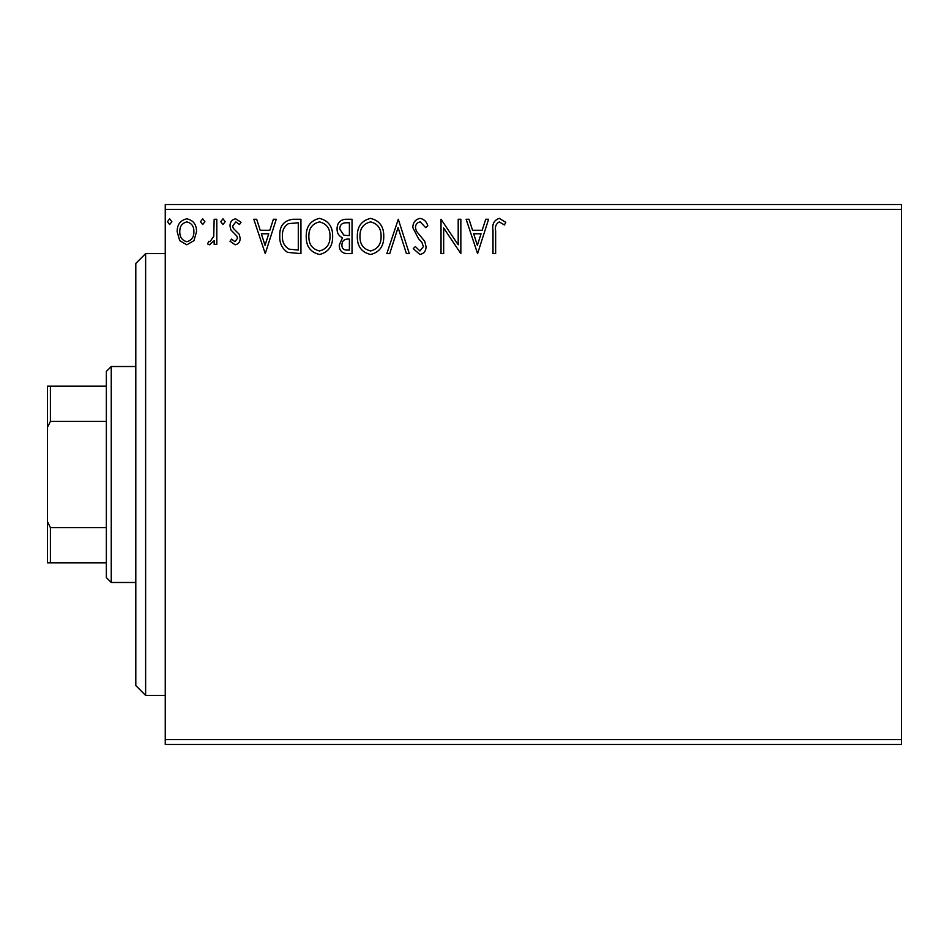 <?xml version="1.0" encoding="UTF-8"?>
<svg xmlns="http://www.w3.org/2000/svg" width="949" height="949" viewBox="0 0 949 949"><rect width="100%" height="100%" fill="white"/><g stroke="black" fill="none" stroke-linecap="round" stroke-linejoin="round"><path stroke-width="1.42" d="M901.55 744.479L165.256 744.479L165.256 739.568L901.55 739.568L901.55 744.479M901.55 209.432L165.256 209.432L165.256 204.521L901.55 204.521L901.55 739.568M193.964 240.643L186.834 244.806L179.717 240.666L177.155 231.734C177.083 224.616 180.31 220.31 186.834 218.816C193.371 220.298 196.597 224.605 196.538 231.734L193.964 240.643M216.799 219.255L216.799 244.356L214.154 244.356L214.154 240.666L209.551 244.806L207.546 243.94L208.804 241.271L209.99 241.722L213.739 236.313L214.154 219.255L216.799 219.255M235.115 244.806L230.014 241.224L231.556 239.077L234.949 241.722L237.499 238.341L236.87 236.064L230.88 229.943L230.014 226.064C229.99 222.03 231.841 219.61 235.589 218.816L241.022 222.208L239.516 224.533L235.886 221.9L232.659 225.933L233.288 228.329L239.302 234.344L240.144 238.211C240.204 241.9 238.519 244.095 235.115 244.806M292.956 219.255L300.94 219.255L300.94 253.608L287.559 252.375C281.983 248.508 279.397 243.051 279.789 235.993C279.397 226.076 283.787 220.5 292.956 219.255M352.032 219.255L352.032 253.608L347.18 253.608C341.948 253.347 339.315 250.512 339.256 245.103L342.482 237.784C338.84 236.04 337.025 233.11 337.061 229.006C337.097 223.335 339.789 220.073 345.163 219.255L352.032 219.255M398.295 219.255L409.304 253.608L406.421 253.608L398.07 227.546L389.719 253.608L386.836 253.608L398.295 219.255M458.201 219.255L460.846 219.255L460.846 253.608L443.669 227.985L443.669 253.608L441.024 253.608L441.024 219.255L458.201 244.818L458.201 219.255M495.639 230.749L495.639 253.608L493.006 253.608L493.006 230.405C491.95 224.166 494.038 220.156 499.281 218.365L505.781 222.339L504.429 224.984L499.316 221.9C496.066 223.596 494.844 226.55 495.639 230.749M165.256 209.432L165.256 739.568M477.584 253.608L466.125 219.255L469.008 219.255L472.543 230.263L482.187 230.263L485.722 219.255L488.593 219.255L477.584 253.608M420.087 218.365C424.084 219.183 426.659 221.686 427.809 225.886L425.662 227.618L420.277 221.9C417.133 222.457 415.532 224.403 415.472 227.713L416.338 231.093L424.689 241.248L426.042 246.479C426.089 250.927 424.037 253.597 419.909 254.498L413.266 248.674L415.33 246.562L419.933 250.963L423.396 246.621L421.807 242.185L418.545 238.757L412.827 227.665C412.874 222.517 415.294 219.421 420.087 218.365M383.752 236.277C383.942 246.088 379.6 252.149 370.703 254.498C361.605 252.375 357.144 246.36 357.322 236.443C357.156 226.633 361.545 220.607 370.501 218.365C379.458 220.524 383.871 226.503 383.752 236.277M332.648 236.277C332.85 246.088 328.496 252.149 319.599 254.498C310.513 252.375 306.053 246.36 306.219 236.443C306.053 226.633 310.442 220.607 319.398 218.365C328.354 220.524 332.779 226.503 332.648 236.277M265.257 253.608L253.798 219.255L256.681 219.255L260.204 230.263L269.86 230.263L273.395 219.255L276.266 219.255L265.257 253.608M225.162 221.675L222.968 224.533L220.761 221.675L222.968 218.816L225.162 221.675M204.901 221.675L202.706 224.533L200.5 221.675L202.706 218.816L204.901 221.675M171.864 221.675L169.657 224.533L167.463 221.675L169.657 218.816L171.864 221.675M473.67 233.786L477.371 245.328L481.06 233.786L473.67 233.786M359.968 236.455C359.837 244.308 363.384 249.148 370.584 250.963C377.761 249.065 381.273 244.178 381.107 236.289C381.237 228.472 377.726 223.679 370.584 221.9C363.337 223.667 359.801 228.519 359.968 236.455M346.658 250.085L349.398 250.085L349.398 239.077L348.046 239.077C344.084 239.053 342.043 241.034 341.901 245.032C341.913 248.258 343.491 249.943 346.658 250.085M348.058 235.554L349.398 235.554L349.398 222.778L346.373 222.778C342.174 222.707 339.944 224.783 339.706 229.006L343.846 235.15L348.058 235.554M308.864 236.455C308.745 244.308 312.28 249.148 319.481 250.963C326.658 249.065 330.169 244.178 330.015 236.289C330.133 228.472 326.622 223.679 319.481 221.9C312.233 223.667 308.698 228.519 308.864 236.455M298.294 250.085L298.294 222.778L288.377 223.656C284.083 226.514 282.102 230.631 282.434 236.004C282.09 241.793 284.261 246.159 288.959 249.124L298.294 250.085M261.343 233.786L265.044 245.328L268.733 233.786L261.343 233.786M179.788 231.722C179.681 237.048 182.03 240.382 186.846 241.722C191.651 240.382 194.011 237.048 193.893 231.722C194.011 226.396 191.662 223.122 186.846 221.9C182.03 223.134 179.681 226.408 179.788 231.722M145.624 695.392L135.802 685.569L135.802 263.431L145.624 253.608L145.624 695.392L165.256 695.392M111.258 582.484L106.359 577.585L106.359 371.415L111.258 366.516L111.258 582.484L135.802 582.484M106.359 421.403L50.392 421.403L47.45 427.382L47.45 386.148L50.392 386.148L50.392 421.403M106.359 562.852L47.45 562.852L47.45 427.382M47.45 521.618L50.392 527.597L50.392 562.852M106.359 527.597L50.392 527.597M106.359 386.148L50.392 386.148M145.624 253.608L165.256 253.608M111.258 366.516L135.802 366.516"/></g></svg>
